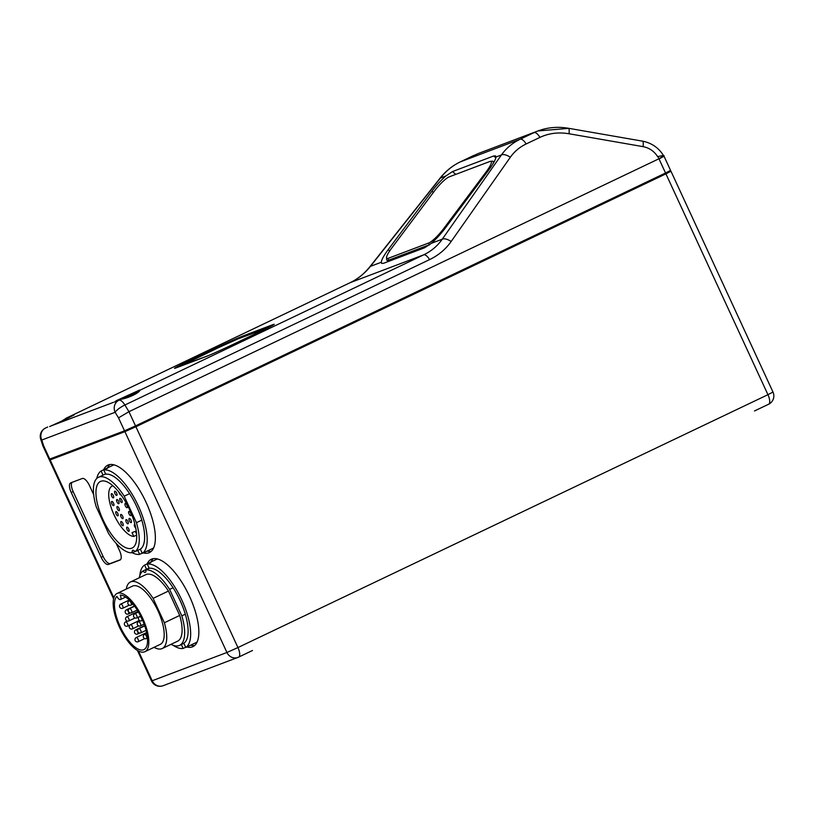 <?xml version="1.0" encoding="UTF-8"?>
<svg xmlns="http://www.w3.org/2000/svg" width="814" height="814" viewBox="0 0 814 814"><rect width="100%" height="100%" fill="white"/><g stroke="black" fill="none" stroke-linecap="round" stroke-linejoin="round"><path stroke-width="1.22" d="M176.18 367.847A22.12 0.661 155.2 0 1 174.532 368.335A22.12 0.661 155.2 0 1 186.64 362.067L216.595 347.782A22.12 0.661 155.2 0 1 243.01 335.968L272.568 324.776A22.12 0.661 155.2 0 1 274.216 324.298A22.12 0.661 155.2 0 1 262.108 330.555L232.153 344.851A22.12 0.661 155.2 0 1 205.739 356.664L176.18 367.847M139.489 390.099L140.049 390.171C139.001 393.03 128.663 397.975 120.879 399.318L114.56 402.075L116.371 400.651L139.489 390.099M61.396 421.296L66.697 417.928L74.176 414.906L65.975 419.149L49.644 426.556M659.004 158.903L664.051 156.288L670.583 170.411L665.537 173.016L135.521 425.905L124.522 430.83L49.094 459.31L42.867 445.848M433.374 192.44L431.939 191.209A22.12 4.314 130.8 0 1 445.909 175.946L452.503 171.561L493.691 155.973L495.604 155.901L495.93 157.031L501.424 154.945C506.288 148.148 512.545 142.898 520.207 139.214L460.317 161.874A9.219 3.541 -115.5 0 0 460.215 161.915L478.032 153.612L537.952 130.942L568.203 128.409M474.033 155.321A9.219 3.541 64.5 0 1 474.135 155.281L460.317 161.874C452.645 165.568 446.011 170.95 440.415 178.032L445.909 175.946M492.958 163.919A17.511 3.419 -49.2 0 0 493.07 161.355L493.966 162.139M495.93 157.031A22.12 4.314 130.8 0 1 489.072 169.587L445.309 228.062A22.12 4.314 130.8 0 1 431.349 243.315L424.755 247.71L383.567 263.288L381.654 263.37L381.328 262.24A22.12 4.314 130.8 0 1 388.176 249.674L389.672 250.966M381.328 262.24L370.421 266.371C364.692 273.494 357.987 278.907 350.315 282.6L423.667 254.853C431.328 251.16 437.525 245.94 442.256 239.194L501.424 154.945A9.219 4.141 35.1 0 1 510.337 157.255L451.17 241.493A9.219 4.141 -144.9 0 0 442.256 239.194L431.349 243.315M370.034 266.554L440.028 178.215A9.219 1.923 38.4 0 1 440.415 178.032L370.421 266.371A9.219 1.923 -141.6 0 0 370.034 266.554C364.377 273.646 357.773 279.009 350.213 282.641A9.219 3.541 64.5 0 1 350.315 282.6L66.697 417.928M49.776 459.106L43.773 446.113L42.867 445.818M431.939 191.209L388.176 249.674M642.633 141.168A9.219 1.567 99.9 0 1 643.111 146.642L569.037 133.761A9.219 1.567 -80.1 0 0 568.559 128.286M643.111 146.642C649.246 147.853 654.09 151.17 657.62 156.603L663.42 155.403L664.051 156.288M657.62 156.603L659.238 158.638C667.348 153.256 662.637 157.082 663.339 156.471M659.238 158.638L128.948 411.691L118.518 417.836L115.13 412.271A9.219 2.177 -31.3 0 1 124.878 404.996A9.219 3.541 -115.5 0 0 118.946 400.244A9.219 8.506 69.3 0 0 115.13 412.271L41.779 440.028A9.219 8.506 -110.7 0 1 45.594 427.991A9.219 3.541 -115.5 0 0 45.492 428.042A9.219 3.541 -115.5 0 0 45.35 428.113M487.311 171.937L486.406 171.52A16.127 3.144 -49.2 0 0 490.455 161.355A16.127 3.144 -49.2 0 0 489.713 161.538L449.186 176.872A16.127 3.144 -49.2 0 0 434.259 191.259L391.534 248.331A16.127 3.144 -49.2 0 0 386.538 257.692L386.64 259.564A17.511 3.419 -49.2 0 0 386.925 260.277A17.511 3.419 -49.2 0 0 388.471 260.246L428.998 244.912A17.511 3.419 -49.2 0 0 429.975 244.454M493.07 161.355A17.511 3.419 -49.2 0 0 492.328 161.182L490.455 161.355M486.406 171.52L443.681 228.602A16.127 3.144 -49.2 0 1 428.754 242.979L388.227 258.313A16.127 3.144 -49.2 0 1 386.538 257.692M664.6 173.911L143.305 423.097L124.054 431.705L55.769 457.336M664.478 173.647L670.97 171.245L665.923 173.86L135.907 426.74L124.898 431.664L49.481 460.144L113.584 598.88M55.627 457.01L49.481 460.144M147.1 563.888A48.392 18.59 64.5 0 1 151.262 559.289A48.392 18.59 64.5 0 1 151.811 559.055A48.392 18.59 64.5 0 1 189.204 595.665A48.392 18.59 64.5 0 1 192.938 646.652A48.392 18.59 64.5 0 1 192.389 646.886A48.392 18.59 64.5 0 1 186.752 646.988M103.622 469.79A48.392 18.59 64.5 0 1 107.774 465.191A48.392 18.59 64.5 0 1 108.323 464.957A48.392 18.59 64.5 0 1 145.726 501.566A48.392 18.59 64.5 0 1 149.461 552.553A48.392 18.59 64.5 0 1 148.911 552.787A48.392 18.59 64.5 0 1 143.274 552.889M232.428 659.472L237.881 657.437A9.219 8.506 69.3 0 0 238.482 657.183A9.219 3.541 -115.5 0 0 238.583 657.142A9.219 3.541 -115.5 0 0 237.942 647.557L226.933 652.482L152.198 680.758L138.461 651.027M165.995 684.605L232.57 659.452M238.685 657.081L252.482 650.498M754.497 410.978L768.497 404.293A9.219 3.541 64.5 0 0 768.599 404.253A9.219 9.219 0 0 0 772.995 392.063L767.948 394.678A9.219 3.541 64.5 0 1 768.599 404.253L763.288 406.776M243.681 654.7L238.583 657.142A9.219 9.219 0 0 1 237.881 657.437A9.219 8.506 69.3 0 1 226.933 652.482L124.908 431.664M153.317 558.669A48.392 18.59 -115.5 0 0 150.977 561.986M190.669 645.176A48.392 18.59 -115.5 0 0 194.719 645.451M147.253 564.082L149.196 568.274A41.483 15.934 64.5 0 1 149.267 568.264A41.483 15.934 64.5 0 1 173.067 587.739A41.483 15.934 64.5 0 1 185.297 614.214A41.483 15.934 64.5 0 1 183.842 643.253L185.775 647.456A46.093 17.704 -115.5 0 0 181.797 599.989A46.093 17.704 -115.5 0 0 147.253 564.082L151.099 562.25A46.093 17.704 -115.5 0 0 149.705 562.616A46.093 17.704 -115.5 0 0 149.176 562.84L156.095 559.544A46.093 17.704 64.5 0 1 156.614 559.32A46.093 17.704 64.5 0 1 157.662 559.014M197.181 641.849A46.093 17.704 64.5 0 1 195.787 642.734L188.879 646.031A46.093 17.704 -115.5 0 0 189.621 645.624L185.775 647.456M188.085 646.347A46.093 17.704 -115.5 0 0 188.349 646.255A46.093 17.704 -115.5 0 0 188.879 646.031M185.684 647.242L183.119 648.463L181.308 644.535M146.54 569.281A41.483 15.934 64.5 0 0 146.469 569.322L149.094 568.07L146.54 569.281L144.597 565.079A46.093 17.704 -115.5 0 0 139.835 575.61M173.067 645.258A46.093 17.704 -115.5 0 0 183.119 648.463M144.597 565.079L148.433 563.247A46.093 17.704 -115.5 0 1 149.176 562.84M146.469 569.322L143.01 570.97A41.483 15.934 -115.5 0 0 139.265 577.787M171.021 644.342A41.483 15.934 -115.5 0 0 179.589 645.36A41.483 15.934 -115.5 0 0 181.837 615.862L169.607 589.387A41.483 15.934 -115.5 0 0 145.808 569.912A4.609 1.77 64.5 0 1 145.35 572.344A4.609 1.77 64.5 0 1 143.01 570.97M130.484 581.969L145.848 574.643A36.874 14.164 64.5 0 1 146.266 574.46A36.874 14.164 64.5 0 1 168.467 591.045L179.731 615.425A36.874 14.164 64.5 0 1 177.605 641.198L162.24 648.524A36.874 14.164 -115.5 0 0 164.367 622.761L153.103 598.382A36.874 14.164 -115.5 0 0 130.901 581.796A36.874 14.164 -115.5 0 0 130.484 581.969A36.874 14.164 -115.5 0 0 126.282 589.082M149.267 568.264L145.808 569.912M185.297 614.214L181.837 615.862M169.607 589.387L173.067 587.739M153.103 598.382L168.467 591.045M154.07 647.323A36.874 14.164 -115.5 0 0 162.24 648.524M117.104 593.457L132.468 586.131A32.265 12.393 64.5 0 1 132.835 585.978A32.265 12.393 64.5 0 1 157.774 610.378A32.265 12.393 64.5 0 1 160.256 644.373L144.892 651.699A32.265 12.393 -115.5 0 0 142.409 617.714A32.265 12.393 -115.5 0 0 117.47 593.304A32.265 12.393 -115.5 0 0 117.104 593.457A32.265 12.393 -115.5 0 0 119.597 627.452A32.265 12.393 -115.5 0 0 144.526 651.851A32.265 12.393 -115.5 0 0 144.892 651.699M179.731 615.425L164.367 622.761M143.559 649.765A29.955 11.508 64.5 0 1 121.205 628.744A29.955 11.508 64.5 0 1 116.931 596.347A4.609 1.77 -115.5 0 0 120.37 599.582A4.609 1.77 -115.5 0 0 120.421 599.552A4.609 1.77 -115.5 0 0 120.248 595.095A29.955 11.508 64.5 0 1 142.542 620.156A29.955 11.508 64.5 0 1 143.905 649.623A29.955 11.508 64.5 0 1 143.559 649.765M109.839 464.57A48.392 18.59 -115.5 0 0 107.499 467.887M147.192 551.078A48.392 18.59 -115.5 0 0 151.241 551.353M124.206 496.204A41.483 15.934 -115.5 0 0 98.932 477.096A41.483 15.934 -115.5 0 0 98.463 477.299A41.483 15.934 -115.5 0 0 96.215 506.796L108.455 533.272A41.483 15.934 -115.5 0 0 132.244 552.737A4.609 1.77 64.5 0 1 132.702 550.305A4.609 1.77 64.5 0 1 132.753 550.284A4.609 1.77 64.5 0 1 135.043 551.678A41.483 15.934 -115.5 0 0 136.437 522.68L124.206 496.204L129.589 493.64A41.483 15.934 64.5 0 1 141.819 520.115A41.483 15.934 64.5 0 1 140.425 549.114A41.483 15.934 64.5 0 1 140.364 549.155L142.297 553.357A46.093 17.704 -115.5 0 0 138.319 505.891A46.093 17.704 -115.5 0 0 103.775 469.983L107.611 468.152A46.093 17.704 -115.5 0 0 106.227 468.518A46.093 17.704 -115.5 0 0 105.698 468.742L112.617 465.445A46.093 17.704 64.5 0 1 113.136 465.221A46.093 17.704 64.5 0 1 114.184 464.916M153.704 547.751A46.093 17.704 64.5 0 1 152.31 548.636L145.401 551.933A46.093 17.704 -115.5 0 0 146.144 551.526L142.297 553.357M144.607 552.248A46.093 17.704 -115.5 0 0 144.872 552.157A46.093 17.704 -115.5 0 0 145.401 551.933M142.196 553.144L139.642 554.365L137.8 550.366M103.032 475.122L101.119 470.98A46.093 17.704 -115.5 0 0 96.795 478.469M134.88 551.485L132.244 552.737A46.093 17.704 -115.5 0 0 139.642 554.365M101.119 470.98L104.955 469.149A46.093 17.704 -115.5 0 1 105.698 468.742M100.865 481.278A36.874 14.164 64.5 0 1 129.365 509.177A36.874 14.164 64.5 0 1 132.204 548.015A36.874 14.164 64.5 0 1 131.787 548.198A36.874 14.164 64.5 0 1 103.286 520.299A36.874 14.164 64.5 0 1 100.448 481.461A36.874 14.164 64.5 0 1 100.865 481.278M141.819 520.115L136.437 522.68M103.775 469.983L105.718 474.175A41.483 15.934 64.5 0 1 129.589 493.64M140.425 549.114L135.043 551.678M136.671 535.063L133.781 536.446L132.01 532.61L135.328 531.359L136.61 534.116M112.953 485.816A27.656 10.623 -115.5 0 0 112.413 485.978A27.656 10.623 -115.5 0 0 112.098 486.111A27.656 10.623 -115.5 0 0 113.278 513.135A27.656 10.623 -115.5 0 0 133.781 536.446M126.099 519.617A2.3 0.885 64.5 0 1 127.879 521.357A2.3 0.885 64.5 0 1 128.063 523.789A2.3 0.885 64.5 0 1 128.032 523.799A2.3 0.885 64.5 0 1 126.251 522.059A2.3 0.885 64.5 0 1 126.078 519.627A2.3 0.885 64.5 0 1 126.099 519.617M121.042 521.53A2.3 0.885 64.5 0 1 122.822 523.28A2.3 0.885 64.5 0 1 122.995 525.702A2.3 0.885 64.5 0 1 122.965 525.712A2.3 0.885 64.5 0 1 121.184 523.972A2.3 0.885 64.5 0 1 121.011 521.54A2.3 0.885 64.5 0 1 121.042 521.53M120.889 514.458A2.3 0.885 64.5 0 1 122.67 516.208A2.3 0.885 64.5 0 1 122.853 518.63A2.3 0.885 64.5 0 1 122.822 518.64A2.3 0.885 64.5 0 1 121.042 516.9A2.3 0.885 64.5 0 1 120.869 514.468A2.3 0.885 64.5 0 1 120.889 514.458M115.985 511.65A2.3 0.885 64.5 0 1 117.765 513.39A2.3 0.885 64.5 0 1 117.938 515.822A2.3 0.885 64.5 0 1 117.918 515.832A2.3 0.885 64.5 0 1 116.137 514.092A2.3 0.885 64.5 0 1 115.954 511.66A2.3 0.885 64.5 0 1 115.985 511.65M114.825 491.208A2.3 0.885 64.5 0 1 116.616 492.948A2.3 0.885 64.5 0 1 116.789 495.38A2.3 0.885 64.5 0 1 116.758 495.39A2.3 0.885 64.5 0 1 114.978 493.65A2.3 0.885 64.5 0 1 114.805 491.218A2.3 0.885 64.5 0 1 114.825 491.208M116.829 499.542A2.3 0.885 64.5 0 1 118.61 501.282A2.3 0.885 64.5 0 1 118.783 503.713A2.3 0.885 64.5 0 1 118.763 503.724A2.3 0.885 64.5 0 1 116.982 501.984A2.3 0.885 64.5 0 1 116.799 499.552A2.3 0.885 64.5 0 1 116.829 499.542M111.498 493.701A2.3 0.885 64.5 0 1 113.278 495.441A2.3 0.885 64.5 0 1 113.451 497.873A2.3 0.885 64.5 0 1 113.421 497.883A2.3 0.885 64.5 0 1 111.64 496.133A2.3 0.885 64.5 0 1 111.467 493.711A2.3 0.885 64.5 0 1 111.498 493.701M111.762 501.455A2.3 0.885 64.5 0 1 113.543 503.205A2.3 0.885 64.5 0 1 113.716 505.626A2.3 0.885 64.5 0 1 113.695 505.636A2.3 0.885 64.5 0 1 111.915 503.897A2.3 0.885 64.5 0 1 111.732 501.465A2.3 0.885 64.5 0 1 111.762 501.455M117.216 506.512A2.3 0.885 64.5 0 1 118.997 508.262A2.3 0.885 64.5 0 1 119.18 510.683A2.3 0.885 64.5 0 1 119.149 510.693A2.3 0.885 64.5 0 1 117.369 508.954A2.3 0.885 64.5 0 1 117.196 506.532A2.3 0.885 64.5 0 1 117.216 506.512M121.083 494.983A2.3 0.885 64.5 0 1 121.062 494.993A2.3 0.885 64.5 0 1 119.851 494.21A2.3 0.885 64.5 0 1 118.895 492.104M119.984 498.351A2.3 0.885 64.5 0 1 121.764 500.091A2.3 0.885 64.5 0 1 121.937 502.523A2.3 0.885 64.5 0 1 121.917 502.533A2.3 0.885 64.5 0 1 120.136 500.783A2.3 0.885 64.5 0 1 119.953 498.361A2.3 0.885 64.5 0 1 119.984 498.351M126.953 527.157A2.3 0.885 64.5 0 1 128.734 528.896A2.3 0.885 64.5 0 1 128.907 531.328A2.3 0.885 64.5 0 1 128.887 531.339A2.3 0.885 64.5 0 1 127.106 529.599A2.3 0.885 64.5 0 1 126.923 527.167A2.3 0.885 64.5 0 1 126.953 527.157M129.253 518.416A2.3 0.885 64.5 0 1 131.044 520.166A2.3 0.885 64.5 0 1 131.217 522.588A2.3 0.885 64.5 0 1 131.186 522.608A2.3 0.885 64.5 0 1 129.406 520.858A2.3 0.885 64.5 0 1 129.233 518.437A2.3 0.885 64.5 0 1 129.253 518.416M135.785 528.174A2.3 0.885 64.5 0 1 134.463 525.986A2.3 0.885 64.5 0 1 134.564 524.277A2.3 0.885 64.5 0 1 134.595 524.267A2.3 0.885 64.5 0 1 134.89 524.267M128.866 511.446A2.3 0.885 64.5 0 1 130.647 513.186A2.3 0.885 64.5 0 1 130.82 515.618A2.3 0.885 64.5 0 1 130.8 515.628A2.3 0.885 64.5 0 1 129.019 513.888A2.3 0.885 64.5 0 1 128.836 511.457A2.3 0.885 64.5 0 1 128.866 511.446M125.193 503.5A2.3 0.885 64.5 0 1 126.974 505.24A2.3 0.885 64.5 0 1 127.147 507.671A2.3 0.885 64.5 0 1 127.126 507.682A2.3 0.885 64.5 0 1 125.346 505.942A2.3 0.885 64.5 0 1 125.163 503.51A2.3 0.885 64.5 0 1 125.193 503.5M120.472 591.859A5.189 1.994 64.5 0 1 120.818 591.544A5.189 1.994 64.5 0 1 120.879 591.524A5.189 1.994 64.5 0 1 121.276 591.473M116.219 543.447L119.444 550.417A9.219 3.541 64.5 0 1 120.096 560.001A9.219 3.541 64.5 0 1 119.984 560.042L108.364 564.438A9.219 3.541 64.5 0 1 101.18 557.336L71.225 492.511A9.219 3.541 64.5 0 1 70.574 482.936A9.219 3.541 64.5 0 1 70.676 482.885L82.306 478.49A9.219 3.541 64.5 0 1 89.489 485.602L93.671 494.637M120.564 559.635L110.287 563.522A9.219 3.541 -115.5 0 1 103.093 556.42L73.148 491.595A9.219 3.541 -115.5 0 1 72.029 482.376M126.557 397.649L137.637 392.144L123.179 398.504M124.135 398.239L133.069 394.18L125.804 397.822M208.832 355.413L181.268 365.73L218.518 347.619L237.769 339.011L267.928 327.737M186.935 362.708L186.64 362.067M243.427 336.864L243.01 335.968M216.595 347.782L216.88 348.392M135.521 425.905L128.948 411.691L124.878 404.996L429.599 259.605A9.219 3.541 64.5 0 0 423.667 254.853L140.049 390.171M113.411 402.34L51.129 425.905M120.879 399.318L117.562 400.763M46.978 427.472L47.527 427.065M47.639 427.014L45.492 428.042A9.219 9.219 0 0 0 40.7 439.234A9.219 2.707 -18.2 0 0 41.779 440.028L43.773 446.113M118.518 417.836L124.522 430.83M526.149 143.966L539.967 137.373A9.219 3.541 64.5 0 0 534.035 132.621L520.207 139.214A9.219 3.541 -115.5 0 1 526.149 143.966C519.658 147.09 514.387 151.516 510.337 157.255M455.769 174.379L452.503 171.561M493.691 155.973L495.818 157.814M350.112 282.702A9.219 3.541 64.5 0 1 350.203 282.651L66.382 418.07M451.17 241.493C445.634 249.318 438.451 255.352 429.599 259.605M569.037 133.761C558.557 132.01 548.87 133.211 539.967 137.373M658.984 158.842L665.537 173.016M389.428 261.07L388.471 260.246L388.227 258.313M428.754 242.979L429.182 245.065M443.681 228.602L444.586 229.019M656.104 177.513L656.45 178.256M142.572 423.443L142.226 422.71M124.42 430.871L124.695 431.461M56.939 457.102L56.654 456.501M113.858 597.791L50.163 459.941M163.136 685.714A9.219 8.506 -110.7 0 1 152.198 680.758L151.516 680.962A9.219 9.219 0 0 0 163.136 685.714L166.137 684.584M665.923 173.86L767.948 394.678L237.942 647.557L135.907 426.74M122.772 608.231A2.3 0.885 -115.5 0 0 122.802 608.221A2.3 0.885 -115.5 0 0 122.619 605.789A2.3 0.885 -115.5 0 0 120.838 604.049A2.3 0.885 -115.5 0 0 120.818 604.059A2.3 0.885 -115.5 0 0 120.777 604.08M134.463 605.972L126.485 609.778A2.3 2.3 0 0 0 125.356 612.759A2.3 2.3 0 0 0 128.47 613.939A2.3 0.885 -115.5 0 0 128.47 613.939A2.3 0.885 -115.5 0 0 128.286 611.507A2.3 0.885 -115.5 0 0 126.506 609.767A2.3 0.885 -115.5 0 0 126.485 609.778A2.3 0.885 -115.5 0 0 126.445 609.798M128.836 620.919A2.3 0.885 -115.5 0 0 128.856 620.909A2.3 0.885 -115.5 0 0 128.683 618.487A2.3 0.885 -115.5 0 0 126.903 616.737A2.3 0.885 -115.5 0 0 126.872 616.747A2.3 0.885 -115.5 0 0 126.842 616.768M127.595 626.058A2.3 0.885 -115.5 0 0 127.625 626.047A2.3 0.885 -115.5 0 0 127.442 623.616A2.3 0.885 -115.5 0 0 125.661 621.876A2.3 0.885 -115.5 0 0 125.641 621.886A2.3 0.885 -115.5 0 0 125.6 621.906M139.387 620.482L130.545 624.694A2.3 2.3 0 0 0 129.416 627.686A2.3 2.3 0 0 0 132.529 628.856A2.3 0.885 -115.5 0 0 132.529 628.856A2.3 0.885 -115.5 0 0 132.356 626.434A2.3 0.885 -115.5 0 0 130.576 624.684A2.3 0.885 -115.5 0 0 130.545 624.694A2.3 0.885 -115.5 0 0 130.515 624.714M144.658 625.6L135.755 629.853A2.3 2.3 0 0 0 134.636 632.834A2.3 2.3 0 0 0 137.739 634.014A2.3 0.885 -115.5 0 0 137.739 634.014A2.3 0.885 -115.5 0 0 137.566 631.583A2.3 0.885 -115.5 0 0 135.785 629.843A2.3 0.885 -115.5 0 0 135.755 629.853A2.3 0.885 -115.5 0 0 135.724 629.873M138.238 641.686A2.3 0.885 -115.5 0 0 138.258 641.676A2.3 0.885 -115.5 0 0 138.085 639.244A2.3 0.885 -115.5 0 0 136.304 637.504A2.3 0.885 -115.5 0 0 136.274 637.515A2.3 0.885 -115.5 0 0 136.243 637.535M146.54 638.542A2.3 0.885 -115.5 0 0 146.561 638.532A2.3 0.885 -115.5 0 0 146.388 636.11A2.3 0.885 -115.5 0 0 144.607 634.36A2.3 0.885 -115.5 0 0 144.577 634.371A2.3 0.885 -115.5 0 0 144.546 634.391M140.873 632.824A2.3 0.885 -115.5 0 0 140.903 632.814A2.3 0.885 -115.5 0 0 140.72 630.392A2.3 0.885 -115.5 0 0 138.94 628.642A2.3 0.885 -115.5 0 0 138.909 628.652A2.3 0.885 -115.5 0 0 138.879 628.673L144.75 625.874M140.476 625.854A2.3 0.885 -115.5 0 0 140.507 625.844A2.3 0.885 -115.5 0 0 140.323 623.412A2.3 0.885 -115.5 0 0 138.543 621.672A2.3 0.885 -115.5 0 0 138.522 621.682A2.3 0.885 -115.5 0 0 138.482 621.703M140.649 616.117L139.754 616.544A2.3 2.3 0 0 0 138.634 619.535A2.3 2.3 0 0 0 141.738 620.706A2.3 0.885 -115.5 0 0 141.738 620.706A2.3 0.885 -115.5 0 0 141.565 618.274A2.3 0.885 -115.5 0 0 139.784 616.534A2.3 0.885 -115.5 0 0 139.754 616.544A2.3 0.885 -115.5 0 0 139.723 616.564M131.074 605.087A2.3 0.885 -115.5 0 0 131.105 605.077A2.3 0.885 -115.5 0 0 130.932 602.645A2.3 0.885 -115.5 0 0 129.151 600.905A2.3 0.885 -115.5 0 0 129.121 600.915A2.3 0.885 -115.5 0 0 129.08 600.936M134.625 606.206L129.64 608.587A2.3 2.3 0 0 0 128.51 611.568A2.3 2.3 0 0 0 131.624 612.739A2.3 0.885 -115.5 0 0 131.624 612.739A2.3 0.885 -115.5 0 0 131.441 610.317A2.3 0.885 -115.5 0 0 129.66 608.567A2.3 0.885 -115.5 0 0 129.64 608.587A2.3 0.885 -115.5 0 0 129.599 608.607M136.803 617.907A2.3 0.885 -115.5 0 0 136.833 617.897A2.3 0.885 -115.5 0 0 136.66 615.465A2.3 0.885 -115.5 0 0 134.87 613.725A2.3 0.885 -115.5 0 0 134.849 613.736A2.3 0.885 -115.5 0 0 134.809 613.756M108.364 564.438L110.287 563.522M103.093 556.42L101.18 557.336M71.225 492.511L73.148 491.595M478.042 153.612L537.962 130.942C547.7 127.34 557.895 126.455 568.548 128.286L642.612 141.168C651.617 142.969 658.567 147.731 663.451 155.454M440.028 178.215C445.655 171.133 452.381 165.7 460.215 161.915M40.7 439.234L42.857 445.818M386.925 260.277L388.329 261.487M664.672 174.064L664.438 173.545M137.413 650.447L151.516 680.962M670.97 171.245L772.995 392.063M179.589 645.36L183.872 643.314M125.641 597.069L120.421 599.552M129.263 605.138L122.802 608.221A2.3 2.3 0 0 1 119.689 607.041A2.3 2.3 0 0 1 120.818 604.059L129.284 600.02M128.47 613.939L130.505 612.962M135.022 617.968L128.856 620.909A2.3 2.3 0 0 1 125.753 619.739A2.3 2.3 0 0 1 126.872 616.747L138.065 611.416M139.347 620.451L127.625 626.047A2.3 2.3 0 0 1 124.511 624.867A2.3 2.3 0 0 1 125.641 621.886L127.34 621.072M132.529 628.856L138.695 625.915M137.739 634.014L139.784 633.038M144.719 638.593L138.258 641.676A2.3 2.3 0 0 1 135.144 640.506A2.3 2.3 0 0 1 136.274 637.515L146.622 632.58M147.466 638.105L146.561 638.532A2.3 2.3 0 0 1 143.457 637.362A2.3 2.3 0 0 1 144.577 634.371L146.774 633.323M138.909 628.652A2.3 2.3 0 0 0 137.79 631.644A2.3 2.3 0 0 0 140.903 632.814L146.093 630.341M144.129 624.114L140.507 625.844A2.3 2.3 0 0 1 137.393 624.664A2.3 2.3 0 0 1 138.522 621.682L140.222 620.868M141.738 620.706L142.603 620.299M133.058 604.151L131.105 605.077A2.3 2.3 0 0 1 127.991 603.907A2.3 2.3 0 0 1 129.121 600.915L129.853 600.569M131.624 612.739L137.24 610.062M140.629 616.086L136.833 617.897A2.3 2.3 0 0 1 133.72 616.717A2.3 2.3 0 0 1 134.849 613.736L138.431 612.026M98.463 477.299L105.586 473.901M112.098 486.111L112.871 485.744M55.84 457.478L55.576 456.908"/></g></svg>
